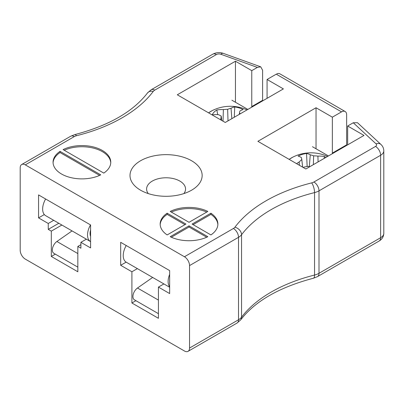 <?xml version="1.0" encoding="UTF-8"?>
<svg xmlns="http://www.w3.org/2000/svg" width="404" height="404" viewBox="0 0 404 404"><rect width="100%" height="100%" fill="white"/><g stroke="black" fill="none" stroke-linecap="round" stroke-linejoin="round"><path stroke-width="0.61" d="M103.793 173.089A28.856 16.66 0 0 0 110.772 162.226A28.856 16.66 0 0 0 93.95 147.086A28.856 16.66 0 0 0 63.105 149.596L103.793 173.089M100.732 174.856L60.045 151.364A28.856 16.66 0 0 0 53.065 162.226A28.856 16.66 0 0 0 69.882 177.366A28.856 16.66 0 0 0 100.732 174.856M207.843 211.438A28.856 16.66 0 0 0 170.215 211.438L189.032 222.301L207.843 211.438M192.092 224.069L210.908 234.931A28.856 16.66 0 0 0 217.882 224.069A28.856 16.66 0 0 0 210.908 213.206L192.092 224.069M189.032 225.836L170.215 236.699A28.856 16.66 0 0 0 207.843 236.699L189.032 225.836L189.032 227.013L171.336 237.229M167.155 213.206A28.856 16.66 0 0 0 160.176 224.069A28.856 16.66 0 0 0 167.155 234.931L185.971 224.069L167.155 213.206L167.155 214.383L184.951 224.654M251.783 107.151A10.822 6.247 60 0 1 251.768 106.57L262.615 100.308L262.615 70.271L260.731 66.832L257.378 67.402L251.768 70.644L235.446 61.221L177.3 94.788L225.245 122.473L283.391 88.9L267.069 79.477L276.235 74.184M257.378 67.402L220.847 54.257A3.606 2.081 0 0 0 216.393 54.55L154.762 90.132A7.211 4.166 0 0 0 153.247 91.42A147.874 85.375 180 0 1 76.502 135.724A7.211 4.166 0 0 0 74.275 136.602L25.3 164.877L184.441 256.752L233.416 228.477A7.211 4.166 0 0 0 234.931 227.194A147.874 85.375 180 0 1 311.676 182.886A7.211 4.166 0 0 0 313.903 182.012L375.528 146.43A3.606 2.081 0 0 0 376.043 143.854L353.273 122.766L347.662 126.003L363.984 135.426L305.833 168.998L257.888 141.319L316.034 107.747L332.356 117.17L341.521 111.878L276.326 74.22M140.577 190.203A36.067 20.821 0 0 0 191.582 190.203A36.067 20.821 0 0 0 191.582 160.752A36.067 20.821 0 0 0 140.577 160.752A36.067 20.821 0 0 0 140.572 190.203A36.067 20.821 0 0 0 140.577 190.203M25.3 164.877A7.211 4.166 -120 0 0 21.695 164.519A7.211 4.166 -120 0 0 20.2 167.822L20.2 250.278A7.211 4.166 -120 0 0 25.3 259.11L184.441 350.99A7.211 4.166 -120 0 0 188.047 351.349A7.211 4.166 -120 0 0 189.542 348.046L238.517 319.771A14.428 8.327 0 0 0 241.547 317.196A140.663 81.209 180 0 1 314.549 275.053A14.428 8.327 0 0 0 319.003 273.301L380.629 237.719A10.822 6.247 0 0 0 383.8 233.305C383.664 236.653 382.113 239.229 379.139 241.021A7.211 4.166 -120 0 0 380.629 237.719L380.629 155.262L319.003 190.845L319.003 273.301A7.211 4.166 -120 0 1 317.509 276.604L379.139 241.021M332.376 153.677A10.822 6.247 60 0 1 332.356 153.096L346.642 144.854L346.642 114.817A7.211 4.166 120 0 0 345.147 111.514A7.211 4.166 120 0 0 342.188 111.544L341.466 111.827M346.642 144.854A10.822 6.247 -120 0 0 346.657 145.43M345.147 111.514L279.856 73.821A7.211 4.166 120 0 0 276.897 73.851M376.043 143.854A7.211 5 -47.2 0 1 380.942 144.455L357.464 122.705L353.273 122.766M262.615 100.308L262.635 100.884M158.429 287.087L169.65 293.567L169.65 270.594L120.68 242.324L120.68 265.297L131.906 271.776L131.906 302.99L158.429 318.301L158.429 287.087L163.893 283.931M38.562 217.882L48.253 223.478L48.253 229.371L51.313 231.133L51.313 256.459L77.836 271.776L77.836 246.45L80.896 248.218L80.896 242.324L90.587 247.92L90.587 224.952L38.562 194.915L38.562 217.882L44.324 214.559M313.903 182.012A7.211 4.166 60 0 1 319.003 190.845A14.428 8.327 180 0 1 314.549 192.597A140.663 81.209 0 0 0 241.547 234.739A14.428 8.327 180 0 1 238.517 237.315L189.542 265.59L189.542 348.046M189.542 265.59A7.211 4.166 -120 0 0 184.441 256.752M86.365 239.168L80.896 242.324M80.896 244.683L77.836 246.45M55.323 254.146L51.313 256.459M61.883 225.033L51.313 231.133M58.817 223.266L48.253 229.371M53.717 220.321L48.253 223.478M135.911 300.677L131.906 302.99M137.37 268.62L131.906 271.776M126.149 262.14L120.68 265.297M342.188 111.544L341.521 111.878M206.722 212.085A28.856 16.66 0 0 0 171.336 212.085M217.867 224.654A28.856 16.66 0 0 0 210.908 214.383L193.112 224.654M210.908 214.383L210.908 213.206M189.032 227.013L206.722 237.229M167.155 214.383A28.856 16.66 0 0 0 160.196 224.654M99.611 175.387L60.045 152.54L60.045 151.364M60.045 152.54A28.856 16.66 0 0 0 53.081 162.817M110.752 162.817A28.856 16.66 0 0 0 94.147 148.313A28.856 16.66 0 0 0 64.226 150.243M332.356 153.096L332.356 117.17M347.662 144.849L347.662 126.003M316.034 148.778L316.034 107.747M251.768 106.57L251.768 70.644M267.069 98.323L267.069 79.477M235.446 102.252L235.446 61.221M183.876 193.587A19.478 11.246 0 0 0 185.552 189.022A19.478 11.246 0 0 0 166.079 177.78A19.478 11.246 0 0 0 146.602 189.022A19.478 11.246 0 0 0 148.278 193.587M289.178 159.383A27.462 15.857 180 0 1 292.814 157.141L289.158 159.368M296.566 163.65A40.041 30.628 -47.6 0 1 299.152 162.004A39.718 22.326 -69.4 0 1 301.808 159.545A39.718 1.414 -97.6 0 0 301.409 157.59A40.041 13.544 -111.6 0 0 298.127 156.106A18.629 10.757 180 0 1 306.545 153.464A40.041 17.574 76.9 0 1 310.262 154.813A39.718 27.108 59 0 1 313.63 155.833A39.718 34.123 -11.9 0 1 317.908 156.116A40.041 30.628 -47.6 0 1 324.462 156.52A18.629 10.757 180 0 1 325.831 157.454M309.318 166.988A39.718 23.114 -129.6 0 0 308.237 166.367A39.718 30.128 170.7 0 0 303.965 167.115A40.041 26.598 140.5 0 0 303.258 167.508M324.084 158.464L324.462 156.52M318.084 161.928L317.908 156.116M313.358 164.655L313.63 155.833M309.282 166.963L310.262 154.813M307.146 166.524L306.545 153.464M302.641 167.155L301.808 159.545M299.369 165.266L299.152 162.004M208.585 112.852A27.462 15.857 180 0 1 212.226 110.61A27.462 15.857 180 0 1 212.231 110.61L208.565 112.842M220.458 119.705A40.041 17.574 -76.9 0 1 220.821 119.114A39.718 5.409 -90.6 0 1 221.22 116.13A39.718 18.326 -119.2 0 0 218.564 114.701A40.041 26.598 -140.5 0 0 212.241 114.852A18.629 10.757 180 0 1 216.822 109.989A40.041 30.628 47.6 0 1 223.377 109.59A39.718 34.123 11.9 0 1 227.649 109.302A39.718 27.108 -59 0 1 231.022 108.287A40.041 17.574 -76.9 0 1 234.739 106.934A18.629 10.757 180 0 1 243.152 109.58A40.041 13.544 111.6 0 0 239.87 111.065A39.718 1.414 97.6 0 0 239.471 113.014A39.718 22.326 69.4 0 1 240.329 113.761M239.325 114.342L239.471 113.014M234.264 117.266L234.739 106.934M231.856 118.655L231.022 108.287M228.007 120.877L227.649 109.302M223.018 121.185L223.377 109.59M217.726 114.65L216.822 109.989M221.705 120.427L221.22 116.13M220.907 119.968L220.821 119.114M312.464 146.718L328.447 155.944M231.876 100.192L247.854 109.418M158.429 313.676L134.416 299.813A7.211 4.166 -60 0 1 133.219 294.375A7.211 4.166 -60 0 1 137.491 288.017L152.646 277.437M126.22 245.521A14.428 8.327 120 0 0 126.22 262.181L169.65 287.254M169.65 274.402A14.428 8.327 120 0 0 169.65 286.815M77.836 267.145L53.828 253.283A7.211 4.166 -60 0 1 52.626 247.844A7.211 4.166 -60 0 1 56.903 241.486L72.053 230.911M90.587 230.022A10.822 6.247 120 0 0 90.587 236.37M45.632 198.995A14.428 8.327 120 0 0 45.632 215.655L90.516 241.567A14.428 8.327 120 0 1 90.516 224.907M233.416 228.477A7.211 4.166 60 0 1 238.517 237.315L238.517 319.771A7.211 4.166 -120 0 1 237.022 323.069L240.698 319.872A7.211 5.403 -143.1 0 0 241.547 317.196L241.547 234.739A7.211 5.403 36.9 0 0 234.931 227.194M311.676 182.886A7.211 2.348 75.9 0 1 314.549 192.597L314.549 275.053A7.211 2.348 -104.1 0 1 313.428 278.23C279.376 287.229 255.131 301.111 240.698 319.872M383.8 233.305L383.8 150.849A10.822 6.247 180 0 1 380.629 155.262A7.211 4.166 60 0 0 375.528 146.43M21.695 164.519L70.67 136.244A7.211 4.166 60 0 1 74.275 136.602M70.67 136.244L74.75 134.618A7.211 2.348 75.9 0 1 76.502 135.724M74.75 134.618C108.807 125.619 133.047 111.736 147.48 92.971A7.211 5.403 36.9 0 1 153.247 91.42M147.48 92.971L151.157 89.774A7.211 4.166 60 0 1 154.762 90.132M151.157 89.774L212.782 54.192A7.211 4.166 60 0 1 216.393 54.55M212.782 54.192C216.196 52.409 219.7 52.131 223.291 53.358A7.211 3.116 109.8 0 0 220.847 54.257M137.491 288.017L158.429 300.101M56.903 241.486L77.836 253.571M90.587 234.138L90.087 233.85M317.509 276.604L313.428 278.23M188.047 351.349L237.022 323.069M223.291 53.358L260.731 66.832M383.8 150.849C383.739 148.319 382.79 146.187 380.942 144.455M327.594 156.439A40.077 40.077 0 0 0 292.819 157.141M247.006 109.908A40.077 40.077 0 0 0 212.231 110.61"/></g></svg>
